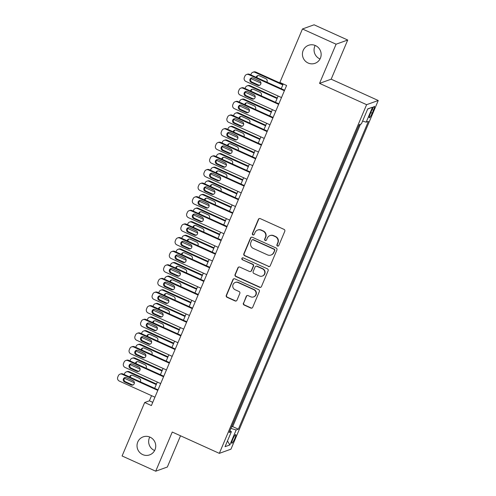 <?xml version="1.0" encoding="UTF-8"?>
<svg xmlns="http://www.w3.org/2000/svg" width="496" height="496" viewBox="0 0 496 496"><rect width="100%" height="100%" fill="white"/><g stroke="black" fill="none" stroke-linecap="round" stroke-linejoin="round"><path stroke-width="0.74" d="M277.469 246.041A1.029 1.004 -109.8 0 0 278.783 245.52L284.785 231.316A1.469 1.432 -109.8 0 0 284.028 229.381L260.27 218.624A1.469 1.432 -109.8 0 0 258.385 219.362L252.383 233.566A1.029 1.004 -109.8 0 0 253.654 234.949A1.029 1.004 -109.8 0 0 254.231 234.403L255.006 232.562A4.7 4.582 -109.8 0 1 261.039 230.2L263.016 231.093A4.7 4.582 -109.8 0 1 265.434 237.286L264.659 239.128A1.029 1.004 -109.8 0 0 265.93 240.51A1.029 1.004 -109.8 0 0 266.507 239.965L267.282 238.123A4.7 4.582 -109.8 0 1 273.315 235.761L275.299 236.654A4.7 4.582 -109.8 0 1 277.717 242.848L276.935 244.683A1.029 1.004 -109.8 0 0 277.469 246.041M269.917 235.612L270.233 235.501A4.7 4.582 -109.8 0 1 273.631 235.643L275.609 236.542A4.7 4.582 -109.8 0 1 278.027 242.736L277.252 244.571A1.029 1.004 -109.8 0 0 278.361 246.004M259.365 218.531A1.469 1.432 -109.8 0 0 258.695 219.251L252.7 233.455A1.029 1.004 -109.8 0 0 253.809 234.881M257.641 230.057L257.957 229.939A4.7 4.582 -109.8 0 1 261.355 230.088L263.333 230.981A4.7 4.582 -109.8 0 1 265.751 237.175L264.976 239.01A1.029 1.004 -109.8 0 0 266.085 240.442M150.059 437.162A9.579 9.337 -109.8 0 0 137.02 445.482A9.579 9.337 -109.8 0 0 149.618 454.894A9.579 9.337 -109.8 0 0 150.059 437.162M149.767 437.038A9.579 9.337 -109.8 0 0 154.622 450.542M315.468 45.582A9.579 9.337 -109.8 0 0 302.43 53.903A9.579 9.337 -109.8 0 0 315.028 63.314A9.579 9.337 -109.8 0 0 315.468 45.582M315.177 45.458A9.579 9.337 -109.8 0 0 320.032 58.962M234.775 438.563A4.786 0.775 114.4 0 0 235.743 434.564A4.786 0.775 114.4 0 0 232.76 439.289A4.786 0.775 114.4 0 0 231.793 443.288A4.786 0.775 114.4 0 0 234.775 438.563M243.375 303.106A1.469 1.432 -109.8 0 0 244.131 305.04L250.796 308.059A1.469 1.432 -109.8 0 0 252.681 307.322L259.346 291.543A1.469 1.432 -109.8 0 0 258.59 289.608L234.825 278.851A1.469 1.432 -109.8 0 0 232.94 279.589L226.275 295.362A1.469 1.432 -109.8 0 0 227.032 297.296L235.085 300.948A1.469 1.432 -109.8 0 0 236.97 300.204L239.822 293.452A1.469 1.432 -109.8 0 0 239.066 291.518L235.073 289.714A3.931 3.832 -109.8 0 1 235.253 282.441A3.931 3.832 -109.8 0 1 238.092 282.559L253.741 289.645A3.931 3.832 -109.8 0 1 253.555 296.918A3.931 3.832 -109.8 0 1 250.716 296.794L248.112 295.616A1.469 1.432 -109.8 0 0 246.227 296.354L243.691 302.994A1.469 1.432 -109.8 0 0 244.441 304.928L251.112 307.948A1.469 1.432 -109.8 0 0 252.011 308.041M172.255 432.041L155.713 471.2L122.09 455.973L144.671 402.516L151.392 405.561L286.601 85.486L279.874 82.441L302.455 28.979L336.083 44.206L319.542 83.365L366.612 104.681L219.325 453.356L172.255 432.041M268.361 266.482A1.469 1.432 -109.8 0 0 270.246 265.744L276.911 249.965A1.469 1.432 -109.8 0 0 276.154 248.031L252.39 237.274A1.469 1.432 -109.8 0 0 250.505 238.012L243.84 253.785A1.469 1.432 -109.8 0 0 244.596 255.719L268.671 266.371A1.469 1.432 -109.8 0 0 269.576 266.464M268.125 270.754L261.46 286.533A1.469 1.432 -109.8 0 1 259.575 287.271L235.817 276.508A1.469 1.432 -109.8 0 1 235.061 274.573L237.913 267.821A1.469 1.432 -109.8 0 1 239.797 267.084L249.432 271.448A1.469 1.432 -109.8 0 0 251.317 270.711L253.208 266.228A1.469 1.432 -109.8 0 0 252.452 264.294L242.42 259.755A1.029 1.004 -109.8 0 1 242.47 257.852A1.029 1.004 -109.8 0 1 243.214 257.883L267.369 268.82A1.469 1.432 -109.8 0 1 268.125 270.754M231.52 426.944L234.918 418.903M237.274 413.329L240.672 405.288M243.028 399.708L246.425 391.666M248.781 386.086L252.179 378.045M254.535 372.465L257.932 364.424M260.288 358.844L263.686 350.802M266.042 345.228L269.44 337.187M271.796 331.607L275.193 323.566M277.549 317.986L280.947 309.944M283.303 304.364L286.7 296.323M289.056 290.743L292.454 282.701M294.81 277.121L298.208 269.086M300.564 263.506L303.961 255.465M306.317 249.885L309.715 241.843M312.071 236.263L315.468 228.222M317.824 222.642L321.222 214.601M323.578 209.021L326.976 200.979M329.332 195.405L332.729 187.364M335.085 181.784L338.483 173.743M340.839 168.163L344.236 160.121M346.592 154.541L349.99 146.5M352.346 140.92L355.744 132.878M371.51 110.893L370.245 113.888A4.638 0.75 114.4 0 0 369.303 117.763A4.638 0.75 114.4 0 0 372.192 113.187L373.457 110.193A4.638 0.75 114.4 0 0 374.399 106.318A4.638 0.75 114.4 0 0 371.51 110.893M366.612 104.681L378.243 100.502L230.956 449.178L219.325 453.356M231.663 427.006L232.711 426.628L238.359 429.189L368.392 121.371L366.191 122.165L362.588 121.086M238.359 429.189L236.164 429.976L229.834 444.962L225.054 446.679L231.384 431.694L229.183 432.487L359.209 124.67L361.41 123.882L367.741 108.897L372.515 107.179L366.191 122.165M232.711 426.628L360.456 124.223M358.1 127.305L359.402 124.601M319.542 83.365L331.173 79.186L347.715 40.027L336.083 44.206M347.715 40.027L314.086 24.8L302.455 28.979M155.713 471.2L167.344 467.021L180.532 435.792M331.173 79.186L378.243 100.502M151.559 395.672L149.383 400.818L144.671 402.516M283.235 83.96L281.238 88.679M278.132 96.026L275.485 102.3M272.378 109.647L269.731 115.921M266.625 123.268L263.977 129.543M260.877 136.89L258.224 143.164M255.124 150.505L252.47 156.779M249.37 164.126L246.717 170.401M243.617 177.748L240.963 184.022M237.863 191.369L235.209 197.644M232.109 204.991L229.456 211.265M226.356 218.606L223.702 224.88M220.602 232.227L217.949 238.502M214.849 245.849L212.195 252.123M209.095 259.47L206.441 265.744M203.341 273.091L200.688 279.366M197.588 286.707L194.934 292.981M191.834 300.328L189.181 306.602M186.081 313.949L183.427 320.224M180.327 327.571L177.673 333.845M174.573 341.192L171.926 347.467M168.82 354.807L166.172 361.082M163.066 368.429L160.419 374.703M157.313 382.05L154.665 388.325M152.749 402.343L149.383 400.818M231.384 431.694L229.946 430.689M230.907 428.408L236.164 429.976M367.672 109.058L372.515 107.179M229.834 444.962L227.484 440.932M251.491 237.181A1.469 1.432 -109.8 0 0 250.821 237.9L244.156 253.673A1.469 1.432 -109.8 0 0 244.912 255.607L268.671 266.371M274.437 250.598A1.029 1.004 -109.8 0 0 273.91 249.246L253.053 239.804A1.029 1.004 -109.8 0 0 251.732 240.318L250.914 242.259A4.7 4.582 -109.8 0 0 253.332 248.446L267.586 254.907A4.7 4.582 -109.8 0 0 273.618 252.538L274.753 250.486A1.029 1.004 -109.8 0 0 274.226 249.135L273.91 249.246M252.309 239.766L252.625 239.655A1.029 1.004 -109.8 0 1 253.363 239.686L274.226 249.135M270.983 255.049L271.3 254.938A4.7 4.582 -109.8 0 0 273.935 252.427L273.618 252.538M274.753 250.486L273.935 252.427M238.892 266.991A1.469 1.432 -109.8 0 0 238.223 267.71L235.371 274.462A1.469 1.432 -109.8 0 0 236.127 276.396L259.892 287.159A1.469 1.432 -109.8 0 0 260.791 287.252M250.492 271.492L250.809 271.38A1.469 1.432 -109.8 0 0 251.633 270.599L253.524 266.116A1.469 1.432 -109.8 0 0 252.768 264.182L242.42 259.755M242.631 257.808A1.029 1.004 -109.8 0 0 242.736 259.637M259.433 275.974A3.931 3.832 -109.8 0 0 264.783 272.564A3.931 3.832 -109.8 0 0 262.452 268.826L256.94 266.327A1.469 1.432 -109.8 0 0 255.056 267.065L253.165 271.548A1.469 1.432 -109.8 0 0 253.921 273.482L259.433 275.974M262.272 276.098L262.589 275.987A3.931 3.832 -109.8 0 0 262.768 268.714L262.452 268.826M255.88 266.284L256.196 266.172A1.469 1.432 -109.8 0 1 257.257 266.216L262.768 268.714M247.213 295.523A1.469 1.432 -109.8 0 0 246.543 296.242L243.691 302.994M253.555 296.918L253.871 296.806A3.931 3.832 -109.8 0 0 254.051 289.528L253.741 289.645M235.253 282.441L235.569 282.323A3.931 3.832 -109.8 0 1 238.409 282.447L254.051 289.528M233.926 278.758A1.469 1.432 -109.8 0 0 233.256 279.477L226.591 295.25A1.469 1.432 -109.8 0 0 227.348 297.185L235.402 300.83A1.469 1.432 -109.8 0 0 236.301 300.923M283.049 84.394L255.818 72.063A2.995 2.914 70.2 0 0 253.654 71.97L252.867 72.255A2.995 2.914 -109.8 0 0 251.193 73.854L250.759 74.877M252.867 72.255A2.995 2.914 -109.8 0 1 255.031 72.348L282.819 84.928M260.946 83.136L252.154 79.155A2.995 2.914 -109.8 0 1 251.125 78.38M258.032 75.584A2.393 2.331 -109.8 0 0 256.885 77.649M256.996 79.8A2.393 2.331 -109.8 0 0 257.517 80.123L260.04 81.27M266.873 82.175A2.393 2.331 -109.8 0 0 265.813 78.69L259.358 75.764A2.393 2.331 -109.8 0 0 256.165 77.326M281.505 97.551L245.867 81.418A2.995 2.914 -109.8 0 1 244.33 77.475L244.906 76.111A2.995 2.914 -109.8 0 1 248.744 74.605L284.382 90.743M284.605 90.204L249.531 74.326L248.744 74.605M251.23 82.379A2.393 2.331 70.2 0 1 251.342 77.953A2.393 2.331 70.2 0 1 253.072 78.027L259.526 80.947A2.393 2.331 70.2 0 1 259.414 85.38A2.393 2.331 70.2 0 1 257.684 85.306L251.23 82.379L252.018 82.1A2.393 2.331 70.2 0 1 251.745 77.847M259.792 85.2A2.393 2.331 70.2 0 1 258.472 85.021L252.018 82.1M246.58 74.512L247.368 74.233A2.995 2.914 70.2 0 1 249.531 74.326M277.295 98.016L250.065 85.684A2.995 2.914 70.2 0 0 247.901 85.591L247.12 85.876A2.995 2.914 -109.8 0 0 245.439 87.47L245.005 88.499M247.12 85.876A2.995 2.914 -109.8 0 1 249.277 85.963L277.066 98.549M255.192 96.757L246.4 92.777A2.995 2.914 -109.8 0 1 245.371 92.002M252.278 89.206A2.393 2.331 -109.8 0 0 251.131 91.27M251.243 93.422A2.393 2.331 -109.8 0 0 251.763 93.744L254.287 94.885M261.119 95.796A2.393 2.331 -109.8 0 0 260.059 92.306L253.605 89.385A2.393 2.331 -109.8 0 0 250.412 90.948M271.541 111.631L244.311 99.305A2.995 2.914 70.2 0 0 242.147 99.212L241.366 99.491A2.995 2.914 -109.8 0 0 239.686 101.091L239.252 102.12M241.366 99.491A2.995 2.914 -109.8 0 1 243.524 99.584L271.318 112.17M249.438 110.379L240.647 106.398A2.995 2.914 -109.8 0 1 239.618 105.623M246.524 102.827A2.393 2.331 -109.8 0 0 245.377 104.892M245.489 107.043A2.393 2.331 -109.8 0 0 246.01 107.365L248.539 108.506M255.366 109.418A2.393 2.331 -109.8 0 0 254.305 105.927L247.851 103.007A2.393 2.331 -109.8 0 0 244.658 104.569M265.788 125.252L238.557 112.927A2.995 2.914 70.2 0 0 236.394 112.834L235.612 113.113A2.995 2.914 -109.8 0 0 233.932 114.712L233.498 115.742M235.612 113.113A2.995 2.914 -109.8 0 1 237.77 113.206L265.565 125.792M243.685 123.994L234.893 120.02A2.995 2.914 -109.8 0 1 233.864 119.238M240.771 116.448A2.393 2.331 -109.8 0 0 239.624 118.513M239.735 120.664A2.393 2.331 -109.8 0 0 240.256 120.981L242.786 122.128M249.612 123.033A2.393 2.331 -109.8 0 0 248.552 119.548L242.098 116.622A2.393 2.331 -109.8 0 0 238.905 118.191M260.034 138.874L232.804 126.542A2.995 2.914 70.2 0 0 230.64 126.455L229.859 126.734A2.995 2.914 -109.8 0 0 228.179 128.334L227.745 129.357M229.859 126.734A2.995 2.914 -109.8 0 1 232.016 126.827L259.811 139.413M237.931 137.615L229.14 133.635A2.995 2.914 -109.8 0 1 228.11 132.86M235.017 130.064A2.393 2.331 -109.8 0 0 233.87 132.134M233.982 134.286A2.393 2.331 -109.8 0 0 234.503 134.602L237.032 135.749M243.858 136.654A2.393 2.331 -109.8 0 0 242.798 133.17L236.344 130.243A2.393 2.331 -109.8 0 0 233.151 131.806M275.751 111.172L240.114 95.034A2.995 2.914 -109.8 0 1 238.576 91.097L239.153 89.733A2.995 2.914 -109.8 0 1 242.99 88.226L278.628 104.358M278.851 103.825L243.778 87.941L242.99 88.226M245.477 96.001A2.393 2.331 70.2 0 1 245.588 91.568A2.393 2.331 70.2 0 1 247.318 91.642L253.772 94.569A2.393 2.331 70.2 0 1 253.661 99.002A2.393 2.331 70.2 0 1 251.931 98.927L245.477 96.001L246.264 95.722A2.393 2.331 70.2 0 1 245.991 91.469M254.039 98.822A2.393 2.331 70.2 0 1 252.718 98.642L246.264 95.722M240.827 88.133L241.614 87.854A2.995 2.914 70.2 0 1 243.778 87.941M269.998 124.794L234.36 108.655A2.995 2.914 -109.8 0 1 232.822 104.712L233.399 103.354A2.995 2.914 -109.8 0 1 237.237 101.847L272.874 117.98M273.098 117.447L238.024 101.562L237.237 101.847M239.723 109.622A2.393 2.331 70.2 0 1 239.835 105.189A2.393 2.331 70.2 0 1 241.564 105.264L248.019 108.19A2.393 2.331 70.2 0 1 247.907 112.617A2.393 2.331 70.2 0 1 246.177 112.549L239.723 109.622L240.51 109.343A2.393 2.331 70.2 0 1 240.238 105.084M248.285 112.443A2.393 2.331 70.2 0 1 246.965 112.263L240.51 109.343M235.079 101.754L235.86 101.469A2.995 2.914 70.2 0 1 238.024 101.562M264.244 138.409L228.606 122.276A2.995 2.914 -109.8 0 1 227.069 118.333L227.645 116.969A2.995 2.914 -109.8 0 1 231.483 115.469L267.121 131.601M267.344 131.068L232.271 115.184L231.483 115.469M233.969 123.244A2.393 2.331 70.2 0 1 234.081 118.811A2.393 2.331 70.2 0 1 235.811 118.885L242.265 121.805A2.393 2.331 70.2 0 1 242.153 126.238A2.393 2.331 70.2 0 1 240.424 126.164L233.969 123.244L234.757 122.958A2.393 2.331 70.2 0 1 234.484 118.705M242.532 126.065A2.393 2.331 70.2 0 1 241.211 125.885L234.757 122.958M229.326 115.376L230.107 115.091A2.995 2.914 70.2 0 1 232.271 115.184M258.49 152.03L222.853 135.898A2.995 2.914 -109.8 0 1 221.315 131.955L221.892 130.591A2.995 2.914 -109.8 0 1 225.73 129.084L261.367 145.223M261.59 144.683L226.517 128.805L225.73 129.084M228.216 136.865A2.393 2.331 70.2 0 1 228.327 132.432A2.393 2.331 70.2 0 1 230.057 132.506L236.511 135.427A2.393 2.331 70.2 0 1 236.4 139.86A2.393 2.331 70.2 0 1 234.67 139.785L228.216 136.865L229.003 136.58A2.393 2.331 70.2 0 1 228.73 132.327M236.784 139.68A2.393 2.331 70.2 0 1 235.457 139.506L229.003 136.58M223.572 128.997L224.353 128.712A2.995 2.914 70.2 0 1 226.517 128.805M254.281 152.495L227.05 140.163A2.995 2.914 70.2 0 0 224.886 140.07L224.105 140.356A2.995 2.914 -109.8 0 0 222.425 141.955L221.991 142.978M224.105 140.356A2.995 2.914 -109.8 0 1 226.263 140.449L254.057 153.028M232.178 151.237L223.392 147.256A2.995 2.914 -109.8 0 1 222.357 146.481M229.264 143.685A2.393 2.331 -109.8 0 0 228.117 145.75M228.228 147.901A2.393 2.331 -109.8 0 0 228.749 148.223L231.279 149.37M238.105 150.276A2.393 2.331 -109.8 0 0 237.045 146.791L230.59 143.865A2.393 2.331 -109.8 0 0 227.397 145.427M252.737 165.652L217.099 149.519A2.995 2.914 -109.8 0 1 215.562 145.576L216.138 144.212A2.995 2.914 -109.8 0 1 219.976 142.705L255.614 158.844M255.837 158.305L220.763 142.426L219.976 142.705M222.462 150.486A2.393 2.331 70.2 0 1 222.574 146.053A2.393 2.331 70.2 0 1 224.304 146.128L230.758 149.048A2.393 2.331 70.2 0 1 230.646 153.481A2.393 2.331 70.2 0 1 228.916 153.407L222.462 150.486L223.25 150.201A2.393 2.331 70.2 0 1 222.977 145.948M231.031 153.301A2.393 2.331 70.2 0 1 229.704 153.121L223.25 150.201M217.818 142.612L218.6 142.333A2.995 2.914 70.2 0 1 220.763 142.426M248.527 166.117L221.297 153.785A2.995 2.914 70.2 0 0 219.133 153.692L218.352 153.977A2.995 2.914 -109.8 0 0 216.671 155.57L216.237 156.6M218.352 153.977A2.995 2.914 -109.8 0 1 220.515 154.07L248.304 166.65M226.424 164.858L217.639 160.878A2.995 2.914 -109.8 0 1 216.603 160.103M223.51 157.306A2.393 2.331 -109.8 0 0 222.363 159.371M222.481 161.522A2.393 2.331 -109.8 0 0 222.995 161.845L225.525 162.986M232.351 163.897A2.393 2.331 -109.8 0 0 231.291 160.406L224.837 157.486A2.393 2.331 -109.8 0 0 221.644 159.049M246.983 179.273L211.346 163.134A2.995 2.914 -109.8 0 1 209.808 159.197L210.385 157.833A2.995 2.914 -109.8 0 1 214.222 156.327L249.86 172.465M250.083 171.926L215.01 156.042L214.222 156.327M216.709 164.102A2.393 2.331 70.2 0 1 216.82 159.669A2.393 2.331 70.2 0 1 218.55 159.743L225.004 162.669A2.393 2.331 70.2 0 1 224.893 167.102A2.393 2.331 70.2 0 1 223.163 167.028L216.709 164.102L217.496 163.823A2.393 2.331 70.2 0 1 217.223 159.569M225.277 166.923A2.393 2.331 70.2 0 1 223.95 166.743L217.496 163.823M212.065 156.234L212.846 155.955A2.995 2.914 70.2 0 1 215.01 156.042M242.773 179.738L215.543 167.406A2.995 2.914 70.2 0 0 213.379 167.313L212.598 167.592A2.995 2.914 -109.8 0 0 210.918 169.192L210.484 170.221M212.598 167.592A2.995 2.914 -109.8 0 1 214.762 167.685L242.55 180.271M220.67 178.479L211.885 174.499A2.995 2.914 -109.8 0 1 210.85 173.724M217.756 170.928A2.393 2.331 -109.8 0 0 216.609 172.992M216.727 175.144A2.393 2.331 -109.8 0 0 217.242 175.466L219.771 176.607M226.598 177.518A2.393 2.331 -109.8 0 0 225.537 174.028L219.083 171.108A2.393 2.331 -109.8 0 0 215.89 172.67M241.23 192.894L205.598 176.756A2.995 2.914 -109.8 0 1 204.054 172.813L204.631 171.455A2.995 2.914 -109.8 0 1 208.475 169.948L244.106 186.081M244.33 185.547L209.256 169.663L208.475 169.948M210.955 177.723A2.393 2.331 70.2 0 1 211.067 173.29A2.393 2.331 70.2 0 1 212.796 173.364L219.251 176.291A2.393 2.331 70.2 0 1 219.139 180.724A2.393 2.331 70.2 0 1 217.409 180.649L210.955 177.723L211.742 177.444A2.393 2.331 70.2 0 1 211.47 173.185M219.523 180.544A2.393 2.331 70.2 0 1 218.197 180.364L211.742 177.444M206.311 169.855L207.092 169.57A2.995 2.914 70.2 0 1 209.256 169.663M237.02 193.353L209.789 181.028A2.995 2.914 70.2 0 0 207.626 180.935L206.844 181.214A2.995 2.914 -109.8 0 0 205.164 182.813L204.73 183.842M206.844 181.214A2.995 2.914 -109.8 0 1 209.008 181.307L236.797 193.893M214.917 192.101L206.131 188.12A2.995 2.914 -109.8 0 1 205.096 187.345M212.003 184.549A2.393 2.331 -109.8 0 0 210.856 186.614M210.974 188.765A2.393 2.331 -109.8 0 0 211.488 189.081L214.018 190.228M220.844 191.134A2.393 2.331 -109.8 0 0 219.784 187.649L213.33 184.729A2.393 2.331 -109.8 0 0 210.137 186.291M235.476 206.516L199.845 190.377A2.995 2.914 -109.8 0 1 198.301 186.434L198.877 185.076A2.995 2.914 -109.8 0 1 202.721 183.57L238.353 199.702M238.576 199.169L203.503 183.284L202.721 183.57M205.201 191.344A2.393 2.331 70.2 0 1 205.313 186.911A2.393 2.331 70.2 0 1 207.043 186.986L213.497 189.906A2.393 2.331 70.2 0 1 213.385 194.339A2.393 2.331 70.2 0 1 211.656 194.265L205.201 191.344L205.989 191.059A2.393 2.331 70.2 0 1 205.716 186.806M213.77 194.165A2.393 2.331 70.2 0 1 212.443 193.986L205.989 191.059M200.558 183.477L201.339 183.191A2.995 2.914 70.2 0 1 203.503 183.284M231.266 206.975L204.036 194.643A2.995 2.914 70.2 0 0 201.878 194.556L201.091 194.835A2.995 2.914 -109.8 0 0 199.411 196.435L198.977 197.458M201.091 194.835A2.995 2.914 -109.8 0 1 203.255 194.928L231.043 207.514M209.163 205.716L200.378 201.736A2.995 2.914 -109.8 0 1 199.342 200.961M206.249 198.171A2.393 2.331 -109.8 0 0 205.102 200.235M205.22 202.387A2.393 2.331 -109.8 0 0 205.735 202.703L208.264 203.85M215.09 204.755A2.393 2.331 -109.8 0 0 214.03 201.271L207.576 198.344A2.393 2.331 -109.8 0 0 204.383 199.907M229.722 220.131L194.091 203.999A2.995 2.914 -109.8 0 1 192.547 200.055L193.124 198.691A2.995 2.914 -109.8 0 1 196.968 197.185L232.599 213.323M232.822 212.79L197.749 196.906L196.968 197.185M199.448 204.966A2.393 2.331 70.2 0 1 199.559 200.533A2.393 2.331 70.2 0 1 201.289 200.607L207.743 203.527A2.393 2.331 70.2 0 1 207.632 207.96A2.393 2.331 70.2 0 1 205.902 207.886L199.448 204.966L200.235 204.681A2.393 2.331 70.2 0 1 199.962 200.427M208.016 207.787A2.393 2.331 70.2 0 1 206.689 207.607L200.235 204.681M194.804 197.098L195.585 196.813A2.995 2.914 70.2 0 1 197.749 196.906M225.513 220.596L198.282 208.264A2.995 2.914 70.2 0 0 196.125 208.171L195.337 208.456A2.995 2.914 -109.8 0 0 193.657 210.056L193.223 211.079M195.337 208.456A2.995 2.914 -109.8 0 1 197.501 208.549L225.289 221.129M203.41 219.337L194.624 215.357A2.995 2.914 -109.8 0 1 193.589 214.582M200.496 211.786A2.393 2.331 -109.8 0 0 199.349 213.857M199.466 216.008A2.393 2.331 -109.8 0 0 199.981 216.324L202.511 217.471M209.337 218.376A2.393 2.331 -109.8 0 0 208.277 214.892L201.822 211.966A2.393 2.331 -109.8 0 0 198.629 213.528M223.969 233.752L188.337 217.62A2.995 2.914 -109.8 0 1 186.794 213.677L187.37 212.313A2.995 2.914 -109.8 0 1 191.214 210.806L226.846 226.945M227.069 226.405L191.995 210.527L191.214 210.806M193.694 218.587A2.393 2.331 70.2 0 1 193.806 214.154A2.393 2.331 70.2 0 1 195.536 214.229L201.99 217.149A2.393 2.331 70.2 0 1 201.878 221.582A2.393 2.331 70.2 0 1 200.148 221.507L193.694 218.587L194.482 218.302A2.393 2.331 70.2 0 1 194.209 214.049M202.263 221.402A2.393 2.331 70.2 0 1 200.936 221.228L194.482 218.302M189.05 210.713L189.838 210.434A2.995 2.914 70.2 0 1 191.995 210.527M219.759 234.217L192.529 221.886A2.995 2.914 70.2 0 0 190.371 221.793L189.584 222.078A2.995 2.914 -109.8 0 0 187.903 223.671L187.469 224.7M189.584 222.078A2.995 2.914 -109.8 0 1 191.747 222.171L219.536 234.751M197.656 232.959L188.871 228.978A2.995 2.914 -109.8 0 1 187.835 228.203M194.748 225.407A2.393 2.331 -109.8 0 0 193.595 227.472M193.713 229.623A2.393 2.331 -109.8 0 0 194.227 229.946L196.757 231.086M203.583 231.998A2.393 2.331 -109.8 0 0 202.523 228.507L196.069 225.587A2.393 2.331 -109.8 0 0 192.876 227.149M218.215 247.374L182.584 231.235A2.995 2.914 -109.8 0 1 181.04 227.298L181.617 225.934A2.995 2.914 -109.8 0 1 185.461 224.428L221.092 240.566M221.315 240.027L186.242 224.142L185.461 224.428M187.941 232.202A2.393 2.331 70.2 0 1 188.052 227.776A2.393 2.331 70.2 0 1 189.782 227.844L196.236 230.77A2.393 2.331 70.2 0 1 196.125 235.203A2.393 2.331 70.2 0 1 194.395 235.129L187.941 232.202L188.728 231.923A2.393 2.331 70.2 0 1 188.455 227.67M196.509 235.023A2.393 2.331 70.2 0 1 195.182 234.844L188.728 231.923M183.297 224.335L184.084 224.056A2.995 2.914 70.2 0 1 186.242 224.142M214.005 247.839L186.775 235.507A2.995 2.914 70.2 0 0 184.617 235.414L183.83 235.699A2.995 2.914 -109.8 0 0 182.15 237.293L181.716 238.322M183.83 235.699A2.995 2.914 -109.8 0 1 185.994 235.786L213.782 248.372M191.902 246.58L183.117 242.6A2.995 2.914 -109.8 0 1 182.082 241.825M188.995 239.029A2.393 2.331 -109.8 0 0 187.841 241.093M187.959 243.245A2.393 2.331 -109.8 0 0 188.474 243.567L191.003 244.708M197.83 245.619A2.393 2.331 -109.8 0 0 196.769 242.129L190.315 239.208A2.393 2.331 -109.8 0 0 187.122 240.771M212.462 260.995L176.83 244.857A2.995 2.914 -109.8 0 1 175.286 240.913L175.863 239.556A2.995 2.914 -109.8 0 1 179.707 238.049L215.338 254.181M215.562 253.648L180.488 237.764L179.707 238.049M182.187 245.824A2.393 2.331 70.2 0 1 182.299 241.391A2.393 2.331 70.2 0 1 184.028 241.465L190.483 244.392A2.393 2.331 70.2 0 1 190.377 248.825A2.393 2.331 70.2 0 1 188.641 248.75L182.187 245.824L182.974 245.545A2.393 2.331 70.2 0 1 182.708 241.285M190.755 248.645A2.393 2.331 70.2 0 1 189.429 248.465L182.974 245.545M177.543 237.956L178.331 237.671A2.995 2.914 70.2 0 1 180.488 237.764M208.252 261.454L181.021 249.128A2.995 2.914 70.2 0 0 178.864 249.035L178.076 249.314A2.995 2.914 -109.8 0 0 176.396 250.914L175.962 251.943M178.076 249.314A2.995 2.914 -109.8 0 1 180.24 249.407L208.029 261.993M186.149 260.202L177.363 256.221A2.995 2.914 -109.8 0 1 176.328 255.446M183.241 252.65A2.393 2.331 -109.8 0 0 182.088 254.715M182.206 256.866A2.393 2.331 -109.8 0 0 182.72 257.188L185.25 258.329M192.076 259.234A2.393 2.331 -109.8 0 0 191.016 255.75L184.562 252.83A2.393 2.331 -109.8 0 0 181.369 254.392M206.708 274.617L171.077 258.478A2.995 2.914 -109.8 0 1 169.533 254.535L170.109 253.177A2.995 2.914 -109.8 0 1 173.953 251.67L209.585 267.803M209.808 267.27L174.735 251.385L173.953 251.67M176.433 259.445A2.393 2.331 70.2 0 1 176.545 255.012A2.393 2.331 70.2 0 1 178.275 255.087L184.729 258.013A2.393 2.331 70.2 0 1 184.624 262.44A2.393 2.331 70.2 0 1 182.888 262.365L176.433 259.445L177.221 259.16A2.393 2.331 70.2 0 1 176.954 254.907M185.002 262.266A2.393 2.331 70.2 0 1 183.675 262.086L177.221 259.16M171.79 251.577L172.577 251.292A2.995 2.914 70.2 0 1 174.735 251.385M202.498 275.075L175.274 262.744A2.995 2.914 70.2 0 0 173.11 262.657L172.323 262.936A2.995 2.914 -109.8 0 0 170.643 264.535L170.209 265.565M172.323 262.936A2.995 2.914 -109.8 0 1 174.487 263.029L202.275 275.615M180.395 273.817L171.61 269.836A2.995 2.914 -109.8 0 1 170.574 269.061M177.487 266.271A2.393 2.331 -109.8 0 0 176.334 268.336M176.452 270.487A2.393 2.331 -109.8 0 0 176.967 270.804L179.496 271.951M186.322 272.856A2.393 2.331 -109.8 0 0 185.262 269.371L178.808 266.445A2.393 2.331 -109.8 0 0 175.615 268.007M200.954 288.232L165.323 272.099A2.995 2.914 -109.8 0 1 163.779 268.156L164.356 266.792A2.995 2.914 -109.8 0 1 168.2 265.286L203.831 281.424M204.061 280.891L168.981 265.007L168.2 265.286M170.68 273.067A2.393 2.331 70.2 0 1 170.791 268.634A2.393 2.331 70.2 0 1 172.521 268.708L178.975 271.628A2.393 2.331 70.2 0 1 178.87 276.061A2.393 2.331 70.2 0 1 177.134 275.987L170.68 273.067L171.467 272.781A2.393 2.331 70.2 0 1 171.201 268.528M179.248 275.888A2.393 2.331 70.2 0 1 177.921 275.708L171.467 272.781M166.036 265.199L166.823 264.914A2.995 2.914 70.2 0 1 168.981 265.007M196.745 288.697L169.52 276.365A2.995 2.914 70.2 0 0 167.357 276.272L166.569 276.557A2.995 2.914 -109.8 0 0 164.889 278.157L164.455 279.18M166.569 276.557A2.995 2.914 -109.8 0 1 168.733 276.65L196.521 289.23M174.642 287.438L165.856 283.458A2.995 2.914 -109.8 0 1 164.821 282.683M171.734 279.887A2.393 2.331 -109.8 0 0 170.581 281.957M170.698 284.109A2.393 2.331 -109.8 0 0 171.213 284.425L173.743 285.572M180.569 286.477A2.393 2.331 -109.8 0 0 179.515 282.993L173.054 280.066A2.393 2.331 -109.8 0 0 169.868 281.629M195.201 301.853L159.569 285.721A2.995 2.914 -109.8 0 1 158.032 281.778L158.602 280.414A2.995 2.914 -109.8 0 1 162.446 278.907L198.078 295.046M198.307 294.506L163.234 278.628L162.446 278.907M164.926 286.688A2.393 2.331 70.2 0 1 165.038 282.255A2.393 2.331 70.2 0 1 166.768 282.329L173.222 285.25A2.393 2.331 70.2 0 1 173.116 289.683A2.393 2.331 70.2 0 1 171.387 289.608L164.926 286.688L165.714 286.403A2.393 2.331 70.2 0 1 165.447 282.15M173.495 289.503A2.393 2.331 70.2 0 1 172.168 289.329L165.714 286.403M160.282 278.814L161.07 278.535A2.995 2.914 70.2 0 1 163.234 278.628M190.991 302.318L163.767 289.986A2.995 2.914 70.2 0 0 161.603 289.893L160.816 290.179A2.995 2.914 -109.8 0 0 159.135 291.778L158.701 292.801M160.816 290.179A2.995 2.914 -109.8 0 1 162.979 290.272L190.768 302.851M168.894 301.06L160.103 297.079A2.995 2.914 -109.8 0 1 159.067 296.304M165.98 293.508A2.393 2.331 -109.8 0 0 164.827 295.573M164.945 297.724A2.393 2.331 -109.8 0 0 165.459 298.046L167.989 299.193M174.815 300.099A2.393 2.331 -109.8 0 0 173.761 296.608L167.301 293.688A2.393 2.331 -109.8 0 0 164.114 295.25M189.447 315.475L153.816 299.336A2.995 2.914 -109.8 0 1 152.278 295.399L152.849 294.035A2.995 2.914 -109.8 0 1 156.693 292.528L192.324 308.667M192.553 308.128L157.48 292.249L156.693 292.528M159.173 300.303A2.393 2.331 70.2 0 1 159.284 295.876A2.393 2.331 70.2 0 1 161.014 295.945L167.474 298.871A2.393 2.331 70.2 0 1 167.363 303.304A2.393 2.331 70.2 0 1 165.633 303.23L159.173 300.303L159.96 300.024A2.393 2.331 70.2 0 1 159.693 295.771M167.741 303.124A2.393 2.331 70.2 0 1 166.414 302.944L159.96 300.024M154.529 292.435L155.316 292.156A2.995 2.914 70.2 0 1 157.48 292.249M185.244 315.94L158.013 303.608A2.995 2.914 70.2 0 0 155.849 303.515L155.062 303.8A2.995 2.914 -109.8 0 0 153.382 305.393L152.948 306.423M155.062 303.8A2.995 2.914 -109.8 0 1 157.226 303.887L185.014 316.473M163.141 314.681L154.349 310.701A2.995 2.914 -109.8 0 1 153.314 309.926M160.227 307.129A2.393 2.331 -109.8 0 0 159.073 309.194M159.191 311.345A2.393 2.331 -109.8 0 0 159.706 311.668L162.235 312.809M169.062 313.72A2.393 2.331 -109.8 0 0 168.008 310.229L161.547 307.309A2.393 2.331 -109.8 0 0 158.36 308.872M183.694 329.096L148.062 312.957A2.995 2.914 -109.8 0 1 146.525 309.014L147.095 307.656A2.995 2.914 -109.8 0 1 150.939 306.15L186.57 322.282M186.8 321.749L151.726 305.865L150.939 306.15M153.419 313.925A2.393 2.331 70.2 0 1 153.531 309.492A2.393 2.331 70.2 0 1 155.26 309.566L161.721 312.492A2.393 2.331 70.2 0 1 161.609 316.925A2.393 2.331 70.2 0 1 159.879 316.851L153.419 313.925L154.206 313.646A2.393 2.331 70.2 0 1 153.94 309.386M161.987 316.746A2.393 2.331 70.2 0 1 160.661 316.566L154.206 313.646M148.775 306.057L149.563 305.772A2.995 2.914 70.2 0 1 151.726 305.865M179.49 329.555L152.26 317.229A2.995 2.914 70.2 0 0 150.096 317.136L149.308 317.415A2.995 2.914 -109.8 0 0 147.628 319.015L147.194 320.044M149.308 317.415A2.995 2.914 -109.8 0 1 151.472 317.508L179.261 330.094M157.387 328.302L148.595 324.322A2.995 2.914 -109.8 0 1 147.56 323.547M154.473 320.751A2.393 2.331 -109.8 0 0 153.32 322.815M153.438 324.967A2.393 2.331 -109.8 0 0 153.952 325.289L156.482 326.43M163.308 327.341A2.393 2.331 -109.8 0 0 162.254 323.851L155.794 320.931A2.393 2.331 -109.8 0 0 152.607 322.493M177.94 342.717L142.309 326.579A2.995 2.914 -109.8 0 1 140.771 322.636L141.341 321.278A2.995 2.914 -109.8 0 1 145.185 319.771L180.817 335.904M181.046 335.37L145.973 319.486L145.185 319.771M147.665 327.546A2.393 2.331 70.2 0 1 147.777 323.113A2.393 2.331 70.2 0 1 149.507 323.187L155.967 326.114A2.393 2.331 70.2 0 1 155.856 330.541A2.393 2.331 70.2 0 1 154.126 330.472L147.665 327.546L148.453 327.261A2.393 2.331 70.2 0 1 148.186 323.008M156.234 330.367A2.393 2.331 70.2 0 1 154.907 330.187L148.453 327.261M143.022 319.678L143.809 319.393A2.995 2.914 70.2 0 1 145.973 319.486M173.736 343.176L146.506 330.844A2.995 2.914 70.2 0 0 144.342 330.758L143.555 331.037A2.995 2.914 -109.8 0 0 141.875 332.636L141.447 333.665M143.555 331.037A2.995 2.914 -109.8 0 1 145.719 331.13L173.507 343.716M151.633 341.918L142.842 337.937A2.995 2.914 -109.8 0 1 141.806 337.162M148.719 334.372A2.393 2.331 -109.8 0 0 147.566 336.437M147.684 338.588A2.393 2.331 -109.8 0 0 148.199 338.904L150.728 340.051M157.554 340.957A2.393 2.331 -109.8 0 0 156.5 337.472L150.04 334.546A2.393 2.331 -109.8 0 0 146.853 336.108M172.186 356.333L136.555 340.2A2.995 2.914 -109.8 0 1 135.017 336.257L135.588 334.893A2.995 2.914 -109.8 0 1 139.432 333.393L175.063 349.525M175.293 348.992L140.219 333.107L139.432 333.393M141.912 341.167A2.393 2.331 70.2 0 1 142.023 336.734A2.393 2.331 70.2 0 1 143.753 336.809L150.214 339.729A2.393 2.331 70.2 0 1 150.102 344.162A2.393 2.331 70.2 0 1 148.372 344.088L141.912 341.167L142.699 340.882A2.393 2.331 70.2 0 1 142.433 336.629M150.48 343.988A2.393 2.331 70.2 0 1 149.153 343.809L142.699 340.882M137.268 333.3L138.055 333.014A2.995 2.914 70.2 0 1 140.219 333.107M167.983 356.798L140.752 344.466A2.995 2.914 70.2 0 0 138.589 344.373L137.801 344.658A2.995 2.914 -109.8 0 0 136.127 346.258L135.693 347.281M137.801 344.658A2.995 2.914 -109.8 0 1 139.965 344.751L167.753 357.331M145.88 355.539L137.088 351.559A2.995 2.914 -109.8 0 1 136.053 350.784M142.966 347.987A2.393 2.331 -109.8 0 0 141.813 350.058M141.93 352.21A2.393 2.331 -109.8 0 0 142.445 352.526L144.975 353.673M151.801 354.578A2.393 2.331 -109.8 0 0 150.747 351.094L144.286 348.167A2.393 2.331 -109.8 0 0 141.1 349.73M166.433 369.954L130.801 353.822A2.995 2.914 -109.8 0 1 129.264 349.878L129.834 348.514A2.995 2.914 -109.8 0 1 133.678 347.008L169.31 363.146M169.539 362.607L134.466 346.729L133.678 347.008M136.158 354.789A2.393 2.331 70.2 0 1 136.27 350.356A2.393 2.331 70.2 0 1 138 350.43L144.46 353.35A2.393 2.331 70.2 0 1 144.348 357.783A2.393 2.331 70.2 0 1 142.619 357.709L136.158 354.789L136.946 354.504A2.393 2.331 70.2 0 1 136.679 350.25M144.727 357.604A2.393 2.331 70.2 0 1 143.4 357.43L136.946 354.504M131.514 346.915L132.302 346.636A2.995 2.914 70.2 0 1 134.466 346.729M162.229 370.419L134.999 358.087A2.995 2.914 70.2 0 0 132.835 357.994L132.048 358.279A2.995 2.914 -109.8 0 0 130.374 359.879L129.94 360.902M132.048 358.279A2.995 2.914 -109.8 0 1 134.211 358.372L162 370.952M140.126 369.16L131.335 365.18A2.995 2.914 -109.8 0 1 130.299 364.405M137.212 361.609A2.393 2.331 -109.8 0 0 136.059 363.673M136.177 365.825A2.393 2.331 -109.8 0 0 136.691 366.147L139.221 367.294M146.047 368.199A2.393 2.331 -109.8 0 0 144.993 364.715L138.533 361.789A2.393 2.331 -109.8 0 0 135.346 363.351M160.679 383.575L125.048 367.443A2.995 2.914 -109.8 0 1 123.51 363.5L124.081 362.136A2.995 2.914 -109.8 0 1 127.925 360.629L163.556 376.768M163.785 376.228L128.712 360.35L127.925 360.629M130.405 368.404A2.393 2.331 70.2 0 1 130.516 363.977A2.393 2.331 70.2 0 1 132.246 364.045L138.706 366.972A2.393 2.331 70.2 0 1 138.595 371.405A2.393 2.331 70.2 0 1 136.865 371.33L130.405 368.404L131.192 368.125A2.393 2.331 70.2 0 1 130.925 363.872M138.973 371.225A2.393 2.331 70.2 0 1 137.646 371.045L131.192 368.125M125.761 360.536L126.548 360.257A2.995 2.914 70.2 0 1 128.712 360.35M156.476 384.04L129.245 371.709A2.995 2.914 70.2 0 0 127.081 371.616L126.294 371.901A2.995 2.914 -109.8 0 0 124.62 373.494L124.186 374.523M126.294 371.901A2.995 2.914 -109.8 0 1 128.458 371.988L156.246 384.574M134.373 382.782L125.581 378.801A2.995 2.914 -109.8 0 1 124.546 378.026M131.459 375.23A2.393 2.331 -109.8 0 0 130.305 377.295M130.423 379.446A2.393 2.331 -109.8 0 0 130.944 379.769L133.467 380.909M140.294 381.821A2.393 2.331 -109.8 0 0 139.24 378.33L132.779 375.41A2.393 2.331 -109.8 0 0 129.592 376.972M154.926 397.197L119.294 381.058A2.995 2.914 -109.8 0 1 117.757 377.121L118.333 375.757A2.995 2.914 -109.8 0 1 122.171 374.251L157.802 390.383M158.032 389.85L122.958 373.965L122.171 374.251M124.651 382.025A2.393 2.331 70.2 0 1 124.763 377.592A2.393 2.331 70.2 0 1 126.492 377.667L132.953 380.593A2.393 2.331 70.2 0 1 132.841 385.026A2.393 2.331 70.2 0 1 131.111 384.952L124.651 382.025L125.438 381.746A2.393 2.331 70.2 0 1 125.172 377.487M133.219 384.846A2.393 2.331 70.2 0 1 131.899 384.667L125.438 381.746M120.007 374.158L120.795 373.879A2.995 2.914 70.2 0 1 122.958 373.965M372.105 109.579L373.457 110.193M370.803 112.561L372.192 113.187M278.027 242.736L277.717 242.848M275.609 236.542L275.299 236.654M273.631 235.643L273.315 235.761M264.976 239.01L264.659 239.128M265.751 237.175L265.434 237.286M263.333 230.981L263.016 231.093M261.355 230.088L261.039 230.2M252.7 233.455L252.383 233.566M258.695 219.251L258.385 219.362M277.252 244.571L276.935 244.683M244.912 255.607L244.596 255.719M244.156 253.673L243.84 253.785M250.821 237.9L250.505 238.012M253.363 239.686L253.053 239.804M259.892 287.159L259.575 287.271M236.127 276.396L235.817 276.508M235.371 274.462L235.061 274.573M238.223 267.71L237.913 267.821M251.633 270.599L251.317 270.711M253.524 266.116L253.208 266.228M252.768 264.182L252.452 264.294M257.257 266.216L256.94 266.327M246.543 296.242L246.227 296.354M238.409 282.447L238.092 282.559M235.402 300.83L235.085 300.948M227.348 297.185L227.032 297.296M226.591 295.25L226.275 295.362M233.256 279.477L232.94 279.589M251.112 307.948L250.796 308.059M244.441 304.928L244.131 305.04M255.031 72.348L255.818 72.063M257.684 85.306L258.472 85.021M249.277 85.963L250.065 85.684M243.524 99.584L244.311 99.305M237.77 113.206L238.557 112.927M232.016 126.827L232.804 126.542M251.931 98.927L252.718 98.642M246.177 112.549L246.965 112.263M240.424 126.164L241.211 125.885M234.67 139.785L235.457 139.506M226.263 140.449L227.05 140.163M228.916 153.407L229.704 153.121M220.515 154.07L221.297 153.785M223.163 167.028L223.95 166.743M214.762 167.685L215.543 167.406M217.409 180.649L218.197 180.364M209.008 181.307L209.789 181.028M211.656 194.265L212.443 193.986M203.255 194.928L204.036 194.643M205.902 207.886L206.689 207.607M197.501 208.549L198.282 208.264M200.148 221.507L200.936 221.228M191.747 222.171L192.529 221.886M194.395 235.129L195.182 234.844M185.994 235.786L186.775 235.507M188.641 248.75L189.429 248.465M180.24 249.407L181.021 249.128M182.888 262.365L183.675 262.086M174.487 263.029L175.274 262.744M177.134 275.987L177.921 275.708M168.733 276.65L169.52 276.365M171.387 289.608L172.168 289.329M162.979 290.272L163.767 289.986M165.633 303.23L166.414 302.944M157.226 303.887L158.013 303.608M159.879 316.851L160.661 316.566M151.472 317.508L152.26 317.229M154.126 330.472L154.907 330.187M145.719 331.13L146.506 330.844M148.372 344.088L149.153 343.809M139.965 344.751L140.752 344.466M142.619 357.709L143.4 357.43M134.211 358.372L134.999 358.087M136.865 371.33L137.646 371.045M128.458 371.988L129.245 371.709M131.111 384.952L131.899 384.667"/></g></svg>
